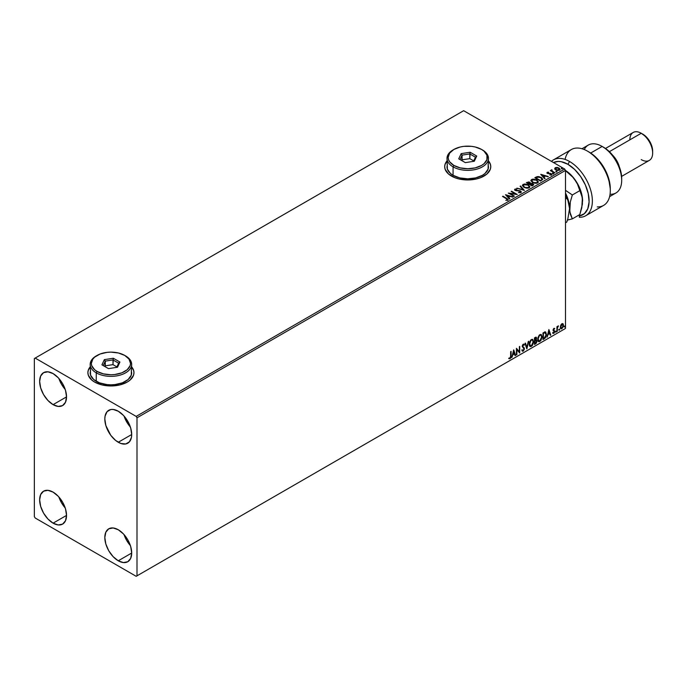 <?xml version="1.0" encoding="UTF-8"?>
<svg xmlns="http://www.w3.org/2000/svg" width="687" height="687" viewBox="0 0 687 687"><rect width="100%" height="100%" fill="white"/><g stroke="black" fill="none" stroke-linecap="round" stroke-linejoin="round"><path stroke-width="1.03" d="M88.322 370.25L90.186 367.047A23.04 13.302 0 0 0 87.884 372.749M94.634 382.066A23.04 13.302 180 0 1 87.884 372.655A23.04 13.302 180 0 1 90.186 366.858L88.322 370.061L87.884 372.655L88.322 375.257L91.766 380.048L94.634 382.066L102.105 384.952L110.925 385.965L119.744 384.952L127.215 382.066L130.083 380.048L133.527 375.257L133.965 372.655L133.527 370.061L131.664 366.858A23.04 13.302 180 0 1 133.965 372.655A23.04 13.302 180 0 1 119.744 384.952A23.04 13.302 180 0 1 94.634 382.066M445.133 164.253L446.997 161.05A23.04 13.302 0 0 0 444.687 166.752M451.436 176.07A23.04 13.302 180 0 1 444.687 166.658A23.04 13.302 180 0 1 446.997 160.861L445.133 164.064L444.687 166.658L445.133 169.251L448.568 174.051L454.931 177.718L458.916 178.946L467.727 179.96L476.546 178.946L480.531 177.718L486.885 174.051L490.329 169.251L490.767 166.658L490.329 164.064L488.466 160.861A23.04 13.302 180 0 1 490.767 166.658A23.04 13.302 180 0 1 476.546 178.946A23.04 13.302 180 0 1 451.436 176.07M124.046 534.606A19.013 10.975 -120 0 0 130.384 545.581L126.674 540.411L124.046 534.606M118.258 560.79A19.013 10.975 60 0 1 105.841 544.035A19.013 10.975 60 0 1 108.752 528.81A19.013 10.975 60 0 1 118.258 529.746L123.402 533.902L127.765 539.784L130.676 546.5L131.698 553.026L118.258 560.79L113.115 556.633L108.752 550.759L105.841 544.035L104.819 537.509L105.841 532.159L108.752 528.81L113.115 527.959L118.258 529.746A19.013 10.975 60 0 1 130.676 546.5A19.013 10.975 60 0 1 127.765 561.734L123.402 562.576L118.258 560.79L131.698 553.026L130.676 558.376L127.765 561.734A19.013 10.975 60 0 1 118.258 560.79M58.876 378.46A19.013 10.975 -120 0 0 65.213 389.435L61.504 384.265L58.876 378.46M53.088 404.643A19.013 10.975 60 0 1 40.67 387.889A19.013 10.975 60 0 1 43.582 372.655A19.013 10.975 60 0 1 53.088 373.599L58.232 377.747L62.594 383.629L65.505 390.353L66.527 396.88L53.088 404.643L47.944 400.487L43.582 394.604L40.67 387.889L39.648 381.362L40.67 376.012L43.582 372.655L47.944 371.813L53.088 373.599A19.013 10.975 60 0 1 65.505 390.353A19.013 10.975 60 0 1 62.594 405.579L58.232 406.429L53.088 404.643L66.527 396.88L65.505 402.23L62.594 405.579A19.013 10.975 60 0 1 53.088 404.643M124.046 416.082A19.013 10.975 -120 0 0 130.384 427.056L126.674 421.887L124.046 416.082M118.258 442.265A19.013 10.975 60 0 1 105.841 425.519A19.013 10.975 60 0 1 108.752 410.285A19.013 10.975 60 0 1 118.258 411.221L123.402 415.377L125.721 418.151L130.676 427.975L131.698 434.502L131.44 437.387L129.431 441.818L125.721 443.965L120.878 443.484L115.631 440.453L110.787 435.343L105.841 425.519L104.819 418.984L105.077 416.107L107.078 411.668L110.787 409.529L113.115 409.435L118.258 411.221A19.013 10.975 60 0 1 130.676 427.975A19.013 10.975 60 0 1 127.765 443.209A19.013 10.975 60 0 1 118.258 442.265L131.698 434.51L118.258 442.265M58.876 496.984A19.013 10.975 -120 0 0 65.213 507.959L61.504 502.781L58.876 496.984M53.088 523.159A19.013 10.975 60 0 1 40.67 506.413A19.013 10.975 60 0 1 43.582 491.179A19.013 10.975 60 0 1 53.088 492.124L58.232 496.272L62.594 502.154L65.505 508.869L66.527 515.405L53.088 523.159L47.944 519.011L43.582 513.129L40.67 506.413L39.648 499.878L40.67 494.537L43.582 491.179L47.944 490.329L53.088 492.124A19.013 10.975 60 0 1 65.505 508.869A19.013 10.975 60 0 1 62.594 524.104L58.232 524.954L53.088 523.159L66.527 515.405L65.505 520.755L62.594 524.104A19.013 10.975 60 0 1 53.088 523.159M34.35 358.545L34.35 516.581L35.166 517.989L136.181 576.307L565.487 328.455L136.996 575.835L136.996 417.808L565.487 170.419L565.487 328.455L565.487 170.419L564.671 169.011L136.181 416.399L35.166 358.082L463.656 110.693L564.671 169.011L463.656 110.693L34.35 358.545L34.35 516.581L35.166 517.989L136.181 576.307L136.996 575.835L136.996 417.808L136.181 416.399L35.166 358.082L34.35 358.545M562.679 323.586L563.082 323.852L561.906 323.74L560.721 325.217L560.386 327.974L561.717 328.815L563.297 326.694L563.185 323.981L561.554 323.998L560.291 327.175L560.944 328.815L561.906 328.721L563.512 325.32L562.859 323.663M556.934 331.512L557.509 327.579L558.471 325.887L557.372 327.149L557.372 326.445L556.934 326.694L556.934 331.512L557.44 327.948L558.471 325.887L557.372 327.149L557.372 326.445L556.934 326.694L556.934 331.512M552.915 333.264L553.92 333.324L554.684 331.984L554.598 330.808L553.499 329.94L554.735 328.566L554.151 328.283L553.061 330L554.297 331.632L552.915 333.264L553.816 333.393L554.735 331.469L553.499 329.837L554.735 328.566L553.894 328.369L553.061 330.112L554.297 331.744L552.915 333.264L553.816 333.393M543.829 332.491L542.97 332.989L542.97 339.567L545.401 337.884L546.423 335.23L545.804 332.147L542.97 332.989L542.97 339.567L544.293 338.803L542.97 339.198L544.293 338.803L546.474 334.337L545.186 331.941L543.829 332.491M535.293 337.411L534.486 337.884L534.486 344.462L536.195 343.328L536.959 341.508L536.753 340.271L536.075 339.996L536.435 337.463L534.486 337.884L534.486 344.462L535.628 343.809L536.976 341.164L536.075 339.996L536.607 338.287L536.212 337.231L535.293 337.411M526.809 348.902L528.715 341.216L526.852 347.287L525.461 343.096L524.98 343.371L526.886 348.859L528.715 341.216L526.852 347.287L525.461 343.096L524.98 343.371L526.809 348.902M516.873 354.638L516.873 349.743L519.724 352.989L519.724 346.411L519.278 351.572L516.426 348.309L516.426 354.887L516.873 354.638L516.426 354.518L516.873 354.638L516.873 349.743L519.724 352.989L519.724 346.411L519.278 351.572L516.426 348.309L516.426 354.887L516.873 354.638M508.973 358.605L510.055 358.743L511.094 355.832L511.094 351.392L510.656 356.021L510.046 358.073L509.196 357.97L508.973 358.605L510.055 358.743L510.982 357.36L511.094 351.392L510.656 351.641L510.604 357.068L510.046 358.073L509.196 357.97L509.187 358.751M513.653 349.915L511.824 357.549L512.888 354.827L514.486 353.899L515.078 355.677L515.551 355.394L513.721 349.872L511.824 357.549L512.888 354.827L514.486 353.899L515.078 355.677L515.551 355.394L513.653 349.915M522.455 351.212L523.193 351.151L524.396 348.678L522.335 346.093L522.91 346.755L522.463 345.226L522.893 344.702L522.644 346.059L522.893 344.702L523.983 345.295L523.906 344.196L522.962 344.41L522.206 346.205L523.88 348.472L523.837 349.606L523.073 350.542L522.266 349.915L521.914 350.456L523.073 351.212L524.327 349.339L524.233 347.88L522.661 346.282L523.09 344.986L523.983 345.295L524.327 344.694L523.228 344.213L522.206 346.342L523.958 348.919L523.159 350.499L522.266 349.915L521.914 350.456L523.193 351.151L522.3 351.083M529.222 344.239L529.514 345.801L530.458 346.634L532.391 345.501L533.584 342.289L532.769 339.421L530.69 340.082L529.342 342.993L530.124 346.506L531.42 346.403L533.61 341.679L532.708 339.387L531.386 339.498L529.222 344.239M537.706 339.344L537.998 340.907L538.934 341.74L540.875 340.606L542.086 337.085L541.244 334.517L539.175 335.187L537.827 338.098L538.608 341.611L539.905 341.508L542.095 336.785L541.193 334.492L539.87 334.603L537.706 339.344M548.887 329.562L547.058 337.205L548.123 334.483L549.729 333.556L550.313 335.333L550.794 335.05L548.887 329.562L547.058 337.205L548.123 334.483L549.729 333.556L550.313 335.333L550.794 335.05L548.887 329.562M555.543 331.847L556.066 332.036L556.187 331.108L555.56 331.641L555.912 332.182L556.272 331.426L555.912 331.082L555.543 331.847L555.912 332.182M558.909 329.906L559.433 330.095L559.544 329.167L558.926 329.7L559.27 330.241L559.639 329.485L559.27 329.142L559.27 330.241M564.388 326.737L564.912 326.935L565.032 326.007L564.405 326.54L564.757 327.072L565.118 326.316L564.757 325.982L564.388 326.737L564.757 327.072M554.727 168.77L557.586 170.462L560.042 169.655L559.347 168.238L557.355 167.439L555.311 167.637L554.727 168.77L555.774 169.869L559.536 170.178L560.085 169.397L558.995 168.014L557.088 167.405L555.216 167.688L554.675 168.856M554.486 173.012L554.924 172.755L551.953 170.874L551.927 169.758L551.369 170.702L550.321 170.599L554.486 173.012L554.924 172.755L552.168 171.08L551.927 169.758L551.369 170.702L550.321 170.599L554.486 173.012M549.84 175.056L551.541 174.79L551.532 173.897L547.994 173.218L547.616 172.729L548.647 172.171L547.359 172.248L546.938 172.892L547.642 173.519L550.948 174.043L549.978 175.048L551.764 174.395M535.688 177.28L534.821 177.778L540.523 181.067L542.747 179.436L541.734 177.744L538.9 176.593L537.131 176.636L534.821 177.778L540.523 181.067L542.782 179.204L541.253 177.444L537.251 176.611L535.688 177.28M530.553 183.369L529.875 182.27L526.345 182.673L532.047 185.962L533.679 184.786L532.914 183.601L530.553 183.274L528.896 181.909L526.345 182.673L532.047 185.962L533.713 184.605L532.914 183.601L530.57 183.506M524.37 190.402L520.566 186.005L520.085 186.28L523.03 189.586L516.839 188.161L524.37 190.402L520.566 186.005L520.085 186.28L523.03 189.586L516.839 188.161L524.37 190.402M514.426 196.139L510.183 193.691L517.277 194.49L511.575 191.201L511.137 191.45L515.387 193.906L508.286 193.099L514.426 196.139L510.183 193.691L517.277 194.49L511.575 191.201L511.137 191.45L515.387 193.906L508.286 193.099L514.426 196.139M507.753 200.157L506.8 198.406L502.944 196.181L502.506 196.43L506.302 198.62L507.161 199.823L505.804 200.398L507.83 200.115L507.951 199.196L502.944 196.181L502.506 196.43L507.281 199.316L506.018 200.398L508.14 200.011M505.503 194.704L509.385 199.05L509.857 198.775L508.62 197.384L510.218 196.456L513.112 196.894L505.503 194.704L509.385 199.05L509.857 198.775L508.62 197.384L510.218 196.456L513.112 196.894L505.503 194.704M514.606 189.81L517.002 189.011L514.932 189.088L515.027 190.308L520.274 191.338L520.282 192.248L518.367 192.592L520.48 192.738L521.278 191.75L519.956 190.728L515.662 190.179L515.396 189.518L517.002 189.011L514.572 189.621M523.958 187.371L527.874 188.212L529.368 187.663L529.849 186.675L527.771 184.545L524.361 183.979L522.395 185.353L523.958 187.371L529.127 187.817L529.849 186.77L528.312 184.829L523.099 184.382L522.386 185.438L523.958 187.371M532.434 182.476L536.349 183.317L537.844 182.768L538.333 181.78L536.53 179.788L532.837 179.075L530.871 180.458L532.434 182.476L537.603 182.922L538.333 181.875L536.796 179.925L531.575 179.479L530.871 180.544L532.434 182.476M540.746 174.361L544.619 178.706L545.092 178.431L543.855 177.04L545.452 176.112L548.346 176.55L540.815 174.318L544.619 178.706L545.092 178.431L543.855 177.04L545.452 176.112L548.346 176.55L540.746 174.361M552.7 173.579L553.653 173.39L552.786 173.03L552.7 173.579L553.533 173.639L553.43 173.158L552.588 173.09L552.7 173.579L552.588 173.09M556.058 171.638L557.011 171.449L556.041 171.106L556.058 171.638L556.899 171.698L555.946 171.149M561.545 168.47L562.498 168.281L561.64 167.92L561.545 168.47L562.387 168.538L562.275 168.049L561.434 167.989L561.545 168.47L561.434 167.989M490.767 166.752A23.04 13.302 0 0 0 488.466 161.05L490.329 164.253M133.965 372.749A23.04 13.302 0 0 0 131.664 367.047L133.527 370.25M508.131 199.926L506.8 198.783L507.753 200.535M505.881 195.125L512.682 197.143L505.881 195.125M508.62 197.762L509.634 198.904L508.62 197.762M506.92 195.855L508.217 197.315L509.445 196.602L508.217 197.315L506.92 195.477L509.445 196.224L508.217 196.937L506.92 195.855M508.973 193.494L515.387 194.284L508.973 193.494M511.463 191.639L511.575 191.201L516.598 194.481L511.463 191.639M510.183 194.069L514.099 196.327L510.183 194.069M514.932 189.088L515.241 190.445L520.111 191.235L520.282 192.626L518.367 192.592L520.901 192.566L521.313 191.974M520.111 191.235L520.282 192.248M520.282 192.626L520.111 191.613L520.282 192.626L520.574 192.248M520.901 192.566L520.557 190.986L515.662 190.557L516.658 190.831L515.662 190.557L515.508 189.432L517.002 189.011L514.572 189.981M515.662 190.179L515.508 189.432M520.557 191.364L521.278 192.154L520.557 191.364M515.662 190.557L515.327 189.99M517.268 188.29L523.03 189.956L517.268 188.29M520.308 186.529L520.566 186.005L524.061 190.308L520.308 186.529M529.849 187.053L528.801 185.516L526.508 184.494L523.674 184.502L522.412 185.61L523.099 184.382L528.312 184.829L529.84 186.95M529.042 186.606L528.526 187.869L526.371 188.152L524.001 187.242L523.142 185.876M529.119 187.036L528.526 187.869L529.102 186.417L527.874 185.078L529.119 186.598L528.526 187.491L524.387 187.491L528.526 187.869L524.825 187.345L523.133 185.567L523.7 184.709L527.874 185.078L525.881 184.408L523.254 185.138L524.387 187.491L523.159 185.765M530.553 183.274L532.914 183.601L533.679 184.786L532.408 183.738L530.553 183.652M532.966 184.485L531.901 185.748L529.78 184.15L532.468 183.85L532.399 185.464L532.468 184.228L532.399 185.464L531.901 185.378L532.399 185.464M529.909 183.652L529.196 184.193L527.367 182.759L529.445 182.527L529.419 184.064M529.445 182.527L529.196 183.815L527.367 182.759L529.196 184.193L527.367 182.759L529.273 182.433L529.935 183.111L529.419 183.687M532.468 183.85L531.901 185.378L529.78 184.15L531.901 185.748L529.78 184.15L532.107 183.687L532.966 184.477L532.399 185.086M538.333 182.149L537.277 180.621L534.993 179.599L532.159 179.599L530.888 180.707L531.575 179.479L536.796 179.925L538.316 182.055M537.526 181.712L537.011 182.974L534.847 183.257L532.477 182.347L531.618 180.982M537.603 182.141L537.011 182.974L537.586 181.523L536.349 180.183L537.603 181.703L537.011 182.596L532.872 182.596L537.011 182.974L533.301 182.441L531.618 180.664L532.185 179.805L536.349 180.183L534.366 179.513L531.729 180.234L532.872 182.596L531.635 180.87M535.147 177.967L537.251 176.611L541.253 177.444L542.756 179.393L541.502 177.967L538.9 176.971L535.147 177.967M542 179.41L540.377 180.853L535.843 177.864L537.552 177.057L540.815 177.693L542 179.427L540.377 180.853L540.849 180.209L540.377 180.475L535.843 177.864L537.449 177.083L540.652 177.598L541.871 178.62L541.88 179.444M541.124 174.781L547.917 176.799L541.124 174.781M543.855 177.409L544.877 178.56L543.855 177.409M542.155 175.511L543.46 176.971L544.679 176.258L543.46 176.971L542.155 175.133L544.679 175.881L543.46 176.593L542.155 175.511M551.446 174.85L551.163 173.622L550.373 173.33L547.883 173.536L548.363 173.322L547.883 173.536L547.745 172.592L548.647 172.171L547.204 172.317L548.647 172.549M547.883 173.167L547.745 172.592M551.738 174.592L551.163 174L551.446 175.228M548.269 172.523L546.938 172.961L547.204 172.317L547.47 173.425L550.751 173.888L550.88 174.962L550.751 174.266L550.39 175.082M550.751 173.888L550.88 174.584M547.204 172.317L546.912 173.115M547.883 173.536L547.668 173.038M552.7 173.957L553.43 173.158L553.533 174.017M552.546 173.493L553.567 173.639L553.43 173.158M551.369 171.08L550.648 170.788L550.759 170.35L551.369 171.08L551.446 169.869L551.369 170.702M551.446 169.869L551.953 170.178L551.214 170.539M552.168 171.08L551.893 170.204M552.168 171.458L554.598 172.944L551.738 170.797M556.058 172.016L556.788 171.218L556.899 172.076M556.899 171.698L556.788 171.218M556.934 171.698L555.912 171.552M554.727 169.148L555.216 167.688L557.088 167.405L558.995 168.014L560.068 169.586M560.042 170.032L559.639 168.865L557.621 167.868L555.62 167.886L554.692 168.667M559.39 169.526L559.02 170.264L557.561 170.453L555.379 169.088L555.731 167.989L558.557 168.272L559.02 170.264L559.381 169.491L556.221 169.998L559.02 170.264L556.221 169.62L555.731 167.989L557.209 167.808L558.823 168.435L559.381 169.491M555.731 168.358L556.221 169.998L555.379 168.71L555.731 167.989M561.545 168.847L562.275 168.049L562.387 168.908M561.399 168.384L562.413 168.53L562.275 168.049M509.445 196.224L508.217 196.937L506.92 195.477L509.445 196.224M544.679 175.881L543.46 176.593L542.155 175.133L544.679 175.881M508.869 358.571L509.728 358.554L508.646 358.416M513.575 350.224L515.551 355.394L514.975 355.359L513.575 350.224M514.159 353.711L512.562 354.638L511.927 357.111L512.562 354.638L514.159 353.711M513.361 351.289L513.077 354.045L513.361 351.289L514.305 353.333L513.077 354.045L513.361 351.289M516.426 348.343L519.278 351.572L516.426 348.343M519.398 346.592L519.398 352.774L519.398 346.592M516.547 349.554L516.547 354.449L516.547 349.554M523.159 350.499L522.266 349.915M521.94 349.726L522.833 350.31L521.94 349.726M524.327 344.694L523.734 344.968L523.7 344.11M523.219 344.891L523.983 345.295M522.214 351.057L523.382 350.499L524.069 348.489L523.193 351.151M522.893 344.702L523.614 344.865M522.515 350.379L522.086 350.009M525.237 343.217L526.852 347.287L525.237 343.217M528.286 341.465L526.637 348.361L528.286 341.465M532.545 339.309L533.61 341.679L531.42 346.403L529.969 346.403M529.746 346.282L531.352 346.05L532.76 344.05L533.284 341.491L532.76 339.515M530.312 345.724L529.437 344.676L529.557 342.263L530.673 340.288L532.176 339.936M532.296 340.031L531.085 339.979L532.459 340.099L533.172 341.928L531.412 345.733L530.381 345.81L529.333 343.801L530.227 345.698M529.66 343.989L531.085 339.979L529.66 343.989L530.639 340.907L531.618 340.065L532.58 340.177L533.146 342.418L532.193 345.011L530.639 345.913L529.66 343.989M536.032 337.171L536.607 338.287L535.748 339.816L536.976 341.164L535.628 343.809L534.486 344.093L536.315 342.444L536.332 339.971M536.556 340.082L536.075 339.996M535.989 339.387L535.963 337.094M535.517 340.451L536.212 341.224L535.517 340.451L534.598 340.898L535.843 340.64L536.538 341.413L534.924 343.534L534.598 340.898L536.109 340.726M535.053 337.849L535.843 338.365L534.598 338.116L536.169 338.554L534.924 340.417L534.598 338.116L535.654 337.764M535.379 338.038L536.092 339.129L534.924 340.417L534.598 338.116L534.598 340.228L534.924 338.305L535.877 337.901L536.169 338.554M535.843 340.64L536.538 341.413L536.238 342.504L534.924 343.534L534.598 340.898L534.598 343.345L534.924 341.087L536.135 340.64L536.538 341.413M541.03 334.414L542.095 336.785L539.905 341.508L538.445 341.499M538.222 341.387L539.836 341.147L541.244 339.155L541.768 336.596L541.236 334.621M538.788 340.829L537.912 339.782L538.041 337.369L539.158 335.393L540.652 335.041M540.781 335.136L539.561 335.084L540.935 335.204L541.648 337.034L539.888 340.838L538.866 340.915L537.818 338.906L538.711 340.804M538.144 339.086L539.561 335.084L538.144 339.086L539.115 336.012L540.094 335.17L541.055 335.282L541.631 337.523L540.669 340.117L539.115 341.018L538.144 339.086M545.684 332.061L545.186 331.941M544.86 331.752L546.474 334.337L543.967 338.614L545.976 335.677L546.088 333.272L545.478 331.958M545.246 332.714L543.082 333.221L544.954 332.697L546.036 334.586L545.049 337.523L543.082 338.451L543.082 333.221L543.082 338.451L543.082 333.221L545.152 332.637M544.954 332.697L545.813 333.264L546.028 334.938L544.473 337.995L543.408 338.639L543.408 333.41L545.092 332.602M548.819 329.88L550.794 335.05L550.21 335.016L548.819 329.88M549.402 333.367L547.797 334.294L547.17 336.767L547.797 334.294L549.402 333.367M548.595 330.945L548.312 333.702L548.595 330.945L549.54 332.989L548.312 333.702L548.595 330.945M554.735 328.566L554.177 328.884L554.332 328.3M554.151 328.936L553.593 328.755L553.172 329.648L554.598 330.808L553.602 330.207M554.598 330.808L553.49 333.204L552.588 333.075M553.765 332.834L553.164 332.671M552.837 332.482L553.439 332.645M553.198 330.773L554.194 331.349M552.752 333.238L554.057 332.602L554.16 330.49M553.275 330.018L553.593 328.755M556.272 331.426L555.216 331.658M555.543 332.019L555.929 331.057M557.045 326.634L557.372 327.149L557.045 326.634M558.05 325.973L558.256 326.523L557.707 326.385L558.05 325.973M557.269 327.089L557.372 331.254L556.934 331.134L557.294 327.012M559.639 329.485L558.583 329.717M558.9 330.069L559.287 329.116M563.082 323.852L563.512 325.32L561.906 328.721L560.79 328.695M560.54 328.566L561.76 328.412L562.79 326.986L563.177 324.908L562.653 323.56M562.395 324.221L561.58 324.144L563.074 325.578L561.906 328.128L560.755 327.897L560.686 325.337L561.434 324.238L562.301 324.144M561.906 328.128L561.081 328.085L560.403 326.737L561.519 324.659L562.43 324.23L563.074 325.578L562.43 327.639L561.906 328.128L560.729 326.926L562.241 324.101M561.906 324.333L560.403 326.737L561.58 327.939M565.118 326.316L564.061 326.548M564.388 326.909L564.774 325.947M514.305 353.333L513.077 354.045L513.687 351.478L514.305 353.333M549.54 332.989L548.312 333.702L548.922 331.134L549.54 332.989M136.181 416.399L564.671 169.011L565.487 170.419L136.996 417.808L136.181 416.399M136.996 575.835L565.487 328.455L136.996 575.835M569.557 161.488A32.255 18.626 -120 0 0 551.438 161.368A32.255 18.626 60 0 1 553.43 159.891A32.255 18.626 60 0 1 569.557 161.488A32.255 18.626 60 0 1 590.631 189.913A32.255 18.626 60 0 1 585.685 215.761A32.255 18.626 60 0 1 579.33 217.264A32.255 18.626 -120 0 0 591.808 194.885A32.255 18.626 -120 0 0 569.557 161.488L567.926 164.305L569.557 161.488M579.33 215.958A29.953 17.295 60 0 0 588.261 193.64A29.953 17.295 60 0 0 567.926 164.305L561.236 161.694L558.102 161.428L553.473 162.544A29.953 17.295 60 0 1 567.926 164.305L574.624 169.431L580.635 176.533L585.341 184.889L588.261 193.64L589.094 201.901L587.763 208.805L584.388 213.657L579.33 215.958L579.33 214.825L579.33 217.264M609.609 196.628L615.964 192.953A27.652 15.964 -120 0 0 620.206 170.797A27.652 15.964 -120 0 0 602.147 146.434L607.265 149.792L610.631 152.909L616.445 160.758L620.327 169.715L621.692 178.414A25.342 14.633 -120 0 0 603.77 147.379L602.147 146.434A27.652 15.964 60 0 1 621.692 180.303A27.652 15.964 60 0 1 610.065 194.223M619.348 166.829A16.127 9.309 -120 0 0 612.632 155.202A16.127 9.309 60 0 1 619.348 166.829M621.615 176.396L649.309 160.406A16.127 9.309 -120 0 0 651.783 147.482A16.127 9.309 -120 0 0 641.246 133.269L646.613 137.228L649.79 141.505L651.903 146.391L652.65 151.14A13.826 7.978 -120 0 0 642.877 134.205L641.246 133.269A16.127 9.309 60 0 1 652.65 153.021A16.127 9.309 60 0 1 641.246 159.607M629.842 139.847A16.127 9.309 60 0 1 641.246 133.269L609.386 151.664L641.246 133.269A16.127 9.309 -120 0 0 633.182 132.471L605.487 148.461M584.268 149.551A27.652 15.964 60 0 1 602.147 146.434L590.683 153.055L602.147 146.434A27.652 15.964 -120 0 0 588.321 145.069L581.966 148.736M585.685 215.761L603.607 205.413A32.255 18.626 -120 0 0 603.607 168.169A32.255 18.626 -120 0 0 571.352 149.543L553.43 159.891M565.109 159.427A32.255 18.626 60 0 1 587.479 151.14A32.255 18.626 60 0 1 610.288 190.643L610.288 188.762A29.953 17.295 -120 0 0 589.111 152.076L596.024 157.417L599.244 160.913L604.766 169.105L608.562 178.105L610.288 188.848M610.288 190.643A32.255 18.626 60 0 1 597.252 206.916M582.593 201.102A25.342 14.633 -120 0 0 582.593 200.99A25.342 14.633 -120 0 0 573.628 177.899L565.152 170.359L573.628 177.899A25.342 14.633 -120 0 0 565.487 170.445L571.532 175.486L577.346 183.326L581.228 192.283L582.439 198.2L582.396 204.202L579.819 214.542L572.331 218.87L567.445 220.089L572.331 218.87L570.339 214.241L569.557 208.522A25.342 14.633 60 0 1 569.557 208.625A25.342 14.633 -120 0 0 569.557 208.522L568.776 202.794L565.487 194.103L566.784 198.174L565.487 198.921L566.784 198.174L567.9 200.372L569.557 208.522L567.9 218.569L566.784 222.064L565.487 222.82L566.784 222.064L567.9 218.569L569.557 208.522A25.342 14.633 -120 0 0 565.487 193.03A25.342 14.633 60 0 1 569.557 208.522L570.33 201.935L572.331 194.971L565.487 190.308L572.331 194.971L579.819 190.643L581.812 195.271L582.593 201.171M578.798 187.336L582.387 197.968L581.82 207.577L579.819 214.542L572.331 218.87L569.763 211.536L570.33 201.935L572.331 194.971L579.819 190.643L577.458 184.064L578.798 187.336M575.749 180.896L577.458 184.064L573.628 177.899L575.749 180.896M447.392 164.511L446.997 166.847A20.739 11.971 0 0 0 453.068 175.314L453.068 166.847L453.884 165.438A19.588 11.31 180 0 1 453.884 149.448A19.588 11.31 180 0 1 481.578 149.448L475.224 146.992L471.548 146.348L463.905 146.348L460.238 146.992L453.884 149.448L449.633 153.115L448.147 157.443L448.525 159.65L449.633 161.771L453.884 165.438L460.238 167.886L467.727 168.744L475.224 167.886L481.578 165.438L484.017 163.721L486.937 159.65L486.937 155.236L484.017 151.157L481.578 149.448A19.588 11.31 180 0 1 481.578 165.438A19.588 11.31 180 0 1 453.884 165.438L453.068 166.847A20.739 11.971 0 0 0 482.394 166.847A20.739 11.971 0 0 0 482.394 149.912L482.394 149.912A20.739 11.971 180 0 1 488.466 158.379A20.739 11.971 180 0 1 475.67 169.44A20.739 11.971 180 0 1 453.068 166.847L453.068 175.314A20.739 11.971 0 0 0 475.67 177.907A20.739 11.971 0 0 0 488.466 166.847L488.071 164.511M453.884 149.448L453.068 149.912A20.739 11.971 0 0 0 453.068 166.847A20.739 11.971 180 0 1 446.997 158.379A20.739 11.971 180 0 1 453.489 149.68M470.14 152.248L476.726 156.052L474.313 161.239L465.322 162.63L458.736 158.834L461.149 153.639L470.14 152.248L461.149 153.639L458.736 158.834L465.322 162.63L474.313 161.239L476.726 156.052L470.14 152.248L469.796 158.637L462.085 159.822L461.741 160.569L462.085 155.125L462.085 159.822L469.796 158.637L469.796 153.931L475.438 157.186L473.498 161.368L475.438 157.186L476.726 156.052L475.438 157.186L469.796 153.931L470.14 152.248M446.997 158.379L447.392 169.182L450.492 173.502L453.068 175.314L459.792 177.907L467.727 178.818L475.67 177.907L482.394 175.314L484.97 173.502L488.071 169.182L488.466 158.379M460.024 159.573L462.085 155.125L469.796 153.931L462.085 155.125L461.149 153.639L462.085 155.125L460.024 159.573M473.721 160.895L469.796 158.637L473.721 160.895M90.59 370.508L90.186 372.843A20.739 11.971 0 0 0 96.257 381.311L96.257 372.843L97.073 371.435A19.588 11.31 180 0 1 97.073 355.445A19.588 11.31 180 0 1 124.776 355.445L118.422 352.998L110.925 352.13L107.103 352.354L100.044 354.037L94.643 357.154L92.831 359.112L91.337 363.44L91.715 365.647L94.643 369.726L97.073 371.435L103.428 373.883L110.925 374.75L114.746 374.527L121.805 372.843L127.207 369.726L130.135 365.647L130.513 363.44L129.019 359.112L124.776 355.445A19.588 11.31 180 0 1 124.776 371.435A19.588 11.31 180 0 1 97.073 371.435L96.257 372.843A20.739 11.971 0 0 0 125.584 372.843A20.739 11.971 0 0 0 125.592 355.918L125.592 355.918A20.739 11.971 180 0 1 131.664 364.385A20.739 11.971 180 0 1 118.86 375.445A20.739 11.971 180 0 1 96.257 372.843L96.257 381.311A20.739 11.971 0 0 0 118.86 383.904A20.739 11.971 0 0 0 131.664 372.843L131.26 370.508M97.073 355.445L96.257 355.918A20.739 11.971 0 0 0 96.257 372.843A20.739 11.971 180 0 1 90.186 364.385A20.739 11.971 180 0 1 96.678 355.677M113.338 358.245L119.916 362.049L117.511 367.244L108.512 368.636L101.934 364.831L104.338 359.636L113.338 358.245L104.338 359.636L101.934 364.831L108.512 368.636L117.511 367.244L119.916 362.049L113.338 358.245L112.994 364.634L105.283 365.827L104.939 366.566L105.283 361.122L105.283 365.827L112.994 364.634L112.994 359.928L118.636 363.191L116.696 367.365L118.636 363.191L119.916 362.049L118.636 363.191L112.994 359.928L113.338 358.245M90.186 364.385L90.59 375.179L93.681 379.499L99.4 382.805L106.88 384.591L110.925 384.823L114.969 384.591L122.449 382.805L128.168 379.499L131.26 375.179L131.664 364.385M103.213 365.57L105.283 361.122L112.994 359.928L105.283 361.122L104.338 359.636L105.283 361.122L103.213 365.57M116.91 366.901L112.994 364.634L116.91 366.901M602.147 146.434L603.77 147.379M621.692 180.303L621.692 178.414M641.246 133.269L642.877 134.205M652.65 153.021L652.65 151.14M589.111 152.076L587.479 151.14M482.394 149.912L481.578 149.448M125.592 355.918L124.776 355.445"/></g></svg>
